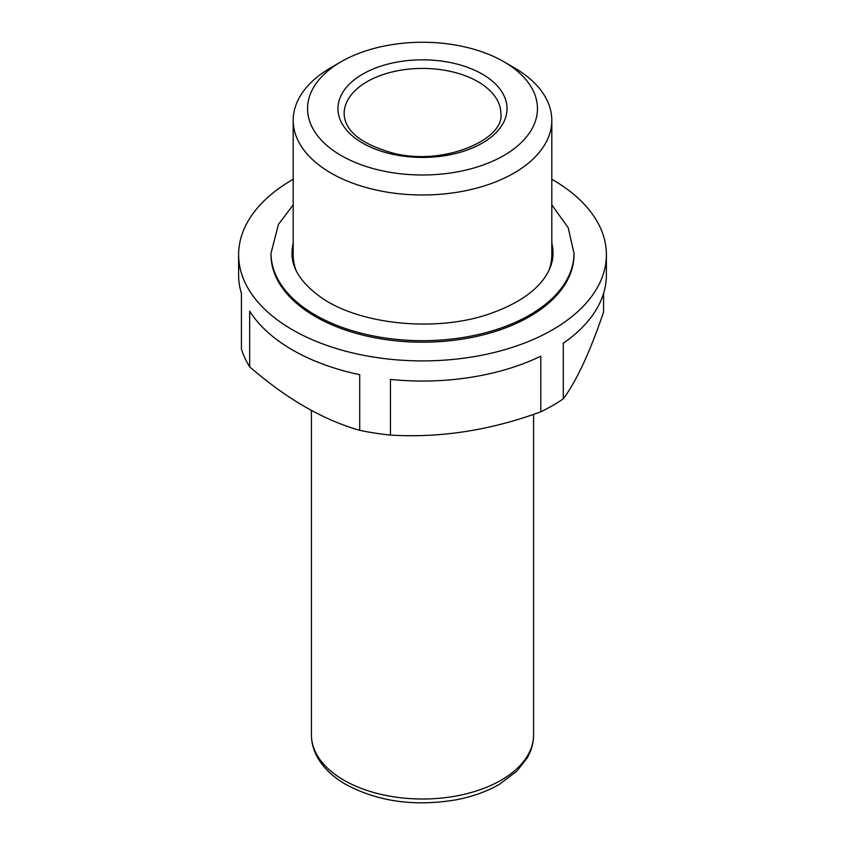 <?xml version="1.0" encoding="UTF-8"?>
<svg xmlns="http://www.w3.org/2000/svg" width="845" height="845" viewBox="0 0 845 845"><rect width="100%" height="100%" fill="white"/><g stroke="black" fill="none" stroke-linecap="round" stroke-linejoin="round"><path stroke-width="1.27" d="M551.806 179.256A183.883 106.164 180 0 1 552.524 179.668A183.883 106.164 180 0 1 606.383 254.736L606.383 274.889A183.883 106.164 0 0 1 563.288 343.186L563.288 398.829A183.883 106.164 180 0 1 540.789 411.821L540.789 356.167A183.883 106.164 0 0 1 390.453 379.426L390.453 435.08A183.883 106.164 180 0 1 359.716 430.316L359.716 374.673A183.883 106.164 0 0 1 249.666 311.14L249.666 366.783A183.883 106.164 180 0 1 241.427 349.038L241.427 293.395A183.883 106.164 0 0 1 238.617 274.889L238.617 254.736A183.883 106.164 180 0 1 293.194 179.256M603.573 293.395L603.573 312.037C590.063 351.879 576.628 380.82 563.288 398.829M606.383 254.736A183.883 106.164 180 0 1 422.5 360.899A183.883 106.164 180 0 1 238.617 254.736M249.666 366.783C286.328 398.692 323.012 419.87 359.716 430.316M390.453 435.08C440.256 438.111 490.364 430.358 540.789 411.821M513.929 67.547L503.789 61.696A114.962 66.375 180 0 1 503.789 155.554A114.962 66.375 180 0 1 341.211 155.554A114.962 66.375 180 0 1 341.211 61.696A114.962 66.375 180 0 1 503.789 61.696L513.929 67.547A129.306 74.656 180 0 1 551.806 120.339A129.306 74.656 180 0 1 422.5 194.984A129.306 74.656 180 0 1 293.194 120.339A129.306 74.656 180 0 1 331.071 67.547L341.211 61.696M551.806 120.339L551.806 254.736A129.306 74.656 180 0 1 548.912 270.453M296.088 270.453A129.306 74.656 180 0 1 293.194 254.736L293.194 120.339M551.806 244.532A130.51 75.353 180 0 1 553 253.944M292 253.933A130.51 75.353 180 0 1 293.194 244.532M573.987 253.225L573.987 254.736A151.487 87.457 180 0 1 422.5 342.193A151.487 87.457 180 0 1 271.013 254.736L271.013 253.225A151.487 87.457 180 0 0 422.5 340.683A151.487 87.457 180 0 0 573.987 253.225L568.21 227.749L551.806 204.881M482.273 74.117A84.542 48.809 180 0 1 444.375 155.765A84.542 48.809 180 0 1 340.841 95.992A84.542 48.809 180 0 1 482.273 74.117M551.806 243.011A130.51 75.353 180 0 1 553.01 253.225L553.01 253.225C553.063 260.661 550.708 268.161 545.965 275.724C536.153 291.039 518.112 303.471 491.853 313.03C437.478 333.088 357.688 324.818 319.283 296.109C300.862 282.378 291.768 268.076 291.99 253.225L291.99 253.225A130.51 75.353 180 0 1 293.194 243.011M533.575 414.367L533.575 734.886A111.075 64.125 180 0 1 422.5 799.011A111.075 64.125 180 0 1 311.425 734.886L311.425 410.459M477.911 81.669A78.363 45.25 180 0 1 500.863 113.663C504.93 139.383 443.266 166.486 392.83 153.04C360.921 144.009 344.697 130.88 344.137 113.663A78.363 45.25 180 0 1 392.513 71.867A78.363 45.25 180 0 1 477.911 81.669M293.194 204.881L278.438 224.432L271.013 253.225M533.575 734.886C533.533 742.882 531.431 750.529 527.269 757.828L516.929 771.105L499.49 784.255C487.026 791.459 472.608 796.634 456.258 799.782C414.388 806.848 377.314 801.578 345.035 783.98C332.814 776.787 323.719 768.094 317.762 757.87C313.579 750.561 311.467 742.892 311.425 734.886"/></g></svg>
